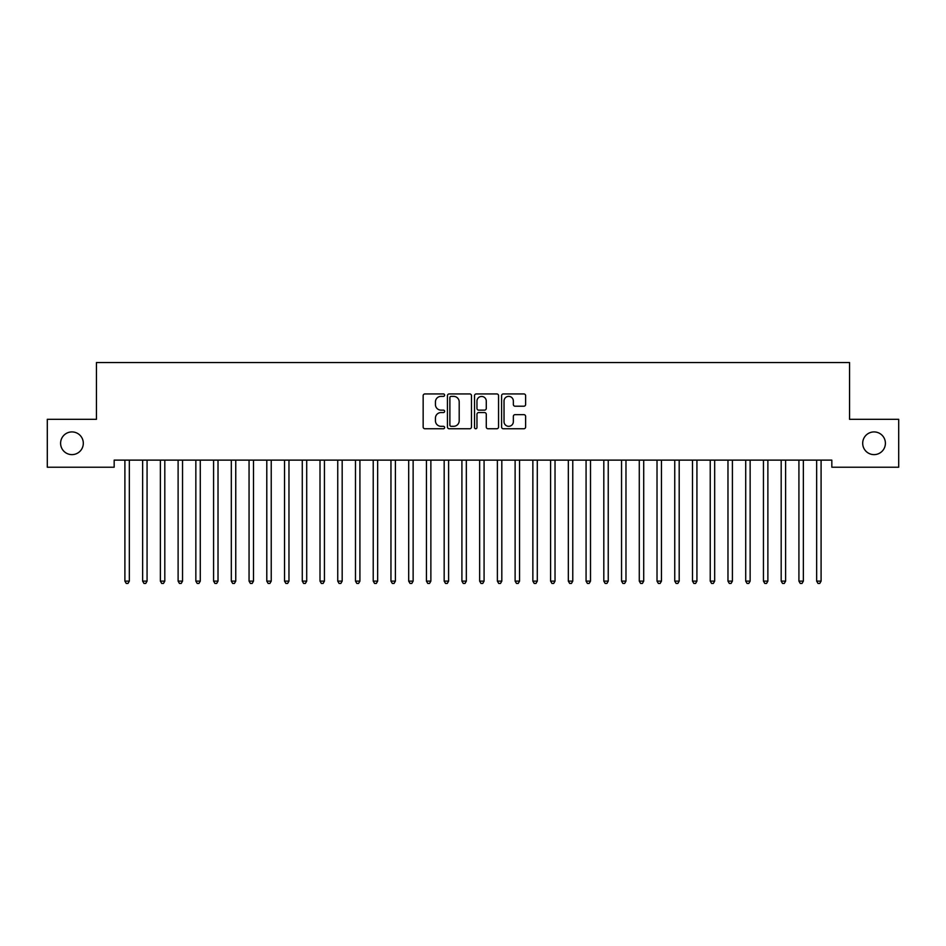 <?xml version="1.0" encoding="UTF-8"?>
<svg xmlns="http://www.w3.org/2000/svg" width="946" height="946" viewBox="0 0 946 946"><rect width="100%" height="100%" fill="white"/><g stroke="black" fill="none" stroke-linecap="round" stroke-linejoin="round"><path stroke-width="1.42" d="M444.62 395.156A1.218 1.218 0 0 0 443.402 393.938L424.908 393.938A1.738 1.738 0 0 0 423.158 395.676L423.158 427.013A1.738 1.738 0 0 0 424.908 428.751L443.402 428.751A1.218 1.218 0 0 0 444.62 427.533A1.218 1.218 0 0 0 443.402 426.315L441.013 426.315A5.57 5.57 0 0 1 435.432 420.745L435.432 418.132A5.57 5.57 0 0 1 441.013 412.562L443.402 412.562A1.218 1.218 0 0 0 444.62 411.344A1.218 1.218 0 0 0 443.402 410.126L441.013 410.126A5.57 5.57 0 0 1 435.432 404.557L435.432 401.944A5.57 5.57 0 0 1 441.013 396.374L443.402 396.374A1.218 1.218 0 0 0 444.62 395.156M862.693 443.272A11.352 11.352 0 0 0 874.045 454.624A11.352 11.352 0 0 0 885.397 443.272A11.352 11.352 0 0 0 874.045 431.92A11.352 11.352 0 0 0 862.693 443.272M60.603 443.272A11.352 11.352 0 0 0 71.955 454.624A11.352 11.352 0 0 0 83.307 443.272A11.352 11.352 0 0 0 71.955 431.92A11.352 11.352 0 0 0 60.603 443.272M523.883 406.212A1.738 1.738 0 0 0 525.621 404.462L525.621 395.676A1.738 1.738 0 0 0 523.883 393.938L503.343 393.938A1.738 1.738 0 0 0 501.593 395.676L501.593 427.013A1.738 1.738 0 0 0 503.343 428.751L523.883 428.751A1.738 1.738 0 0 0 525.621 427.013L525.621 416.394A1.738 1.738 0 0 0 523.883 414.655L515.085 414.655A1.738 1.738 0 0 0 513.347 416.394L513.347 421.656A4.659 4.659 0 0 1 508.688 426.315A4.659 4.659 0 0 1 504.029 421.656L504.029 401.033A4.659 4.659 0 0 1 508.688 396.374A4.659 4.659 0 0 1 513.347 401.033L513.347 404.462A1.738 1.738 0 0 0 515.085 406.212L523.883 406.212M831.83 460.123L114.17 460.123L114.17 467.218L47.3 467.218L47.3 419.326L96.433 419.326L96.433 362.566L849.567 362.566L849.567 419.326L898.7 419.326L898.7 467.218L831.83 467.218L831.83 460.123M471.475 395.676A1.738 1.738 0 0 0 469.736 393.938L449.196 393.938A1.738 1.738 0 0 0 447.446 395.676L447.446 427.013A1.738 1.738 0 0 0 449.196 428.751L469.736 428.751A1.738 1.738 0 0 0 471.475 427.013L471.475 395.676M476.264 393.938L496.804 393.938A1.738 1.738 0 0 1 498.554 395.676L498.554 427.013A1.738 1.738 0 0 1 496.804 428.751L488.018 428.751A1.738 1.738 0 0 1 486.279 427.013L486.279 414.301A1.738 1.738 0 0 0 484.529 412.562L478.7 412.562A1.738 1.738 0 0 0 476.961 414.301L476.961 427.533A1.218 1.218 0 0 1 475.743 428.751A1.218 1.218 0 0 1 474.525 427.533L474.525 395.676A1.738 1.738 0 0 1 476.264 393.938M451.112 396.374A1.218 1.218 0 0 0 449.882 397.592L449.882 425.097A1.218 1.218 0 0 0 451.112 426.315L453.631 426.315A5.57 5.57 0 0 0 459.2 420.745L459.2 401.944A5.57 5.57 0 0 0 453.631 396.374L451.112 396.374M486.279 401.116A4.659 4.659 0 0 0 481.62 396.457A4.659 4.659 0 0 0 476.961 401.116L476.961 408.388A1.738 1.738 0 0 0 478.7 410.126L484.529 410.126A1.738 1.738 0 0 0 486.279 408.388L486.279 401.116M124.671 460.123L124.777 460.383A1.774 1.774 0 0 1 124.896 461.045L124.896 581.128L129.33 581.128L129.33 461.045A1.774 1.774 0 0 1 129.46 460.383L129.567 460.123M129.33 581.128L128.006 583.434L126.232 583.434L124.896 581.128M142.408 460.123L142.515 460.383A1.774 1.774 0 0 1 142.633 461.045L142.633 581.128L147.068 581.128L147.068 461.045A1.774 1.774 0 0 1 147.198 460.383L147.304 460.123M147.068 581.128L145.743 583.434L143.969 583.434L142.633 581.128M160.146 460.123L160.252 460.383A1.774 1.774 0 0 1 160.371 461.045L160.371 581.128L164.805 581.128L164.805 461.045A1.774 1.774 0 0 1 164.935 460.383L165.042 460.123M164.805 581.128L163.481 583.434L161.707 583.434L160.371 581.128M177.883 460.123L177.99 460.383A1.774 1.774 0 0 1 178.108 461.045L178.108 581.128L182.543 581.128L182.543 461.045A1.774 1.774 0 0 1 182.673 460.383L182.779 460.123M182.543 581.128L181.218 583.434L179.444 583.434L178.108 581.128M195.621 460.123L195.727 460.383A1.774 1.774 0 0 1 195.846 461.045L195.846 581.128L200.28 581.128L200.28 461.045A1.774 1.774 0 0 1 200.41 460.383L200.517 460.123M200.28 581.128L198.956 583.434L197.182 583.434L195.846 581.128M213.358 460.123L213.465 460.383A1.774 1.774 0 0 1 213.583 461.045L213.583 581.128L218.018 581.128L218.018 461.045A1.774 1.774 0 0 1 218.148 460.383L218.254 460.123M218.018 581.128L216.693 583.434L214.919 583.434L213.583 581.128M231.096 460.123L231.202 460.383A1.774 1.774 0 0 1 231.321 461.045L231.321 581.128L235.755 581.128L235.755 461.045A1.774 1.774 0 0 1 235.885 460.383L235.992 460.123M235.755 581.128L234.431 583.434L232.657 583.434L231.321 581.128M248.833 460.123L248.94 460.383A1.774 1.774 0 0 1 249.058 461.045L249.058 581.128L253.493 581.128L253.493 461.045A1.774 1.774 0 0 1 253.623 460.383L253.729 460.123M253.493 581.128L252.168 583.434L250.394 583.434L249.058 581.128M266.571 460.123L266.677 460.383A1.774 1.774 0 0 1 266.796 461.045L266.796 581.128L271.23 581.128L271.23 461.045A1.774 1.774 0 0 1 271.36 460.383L271.467 460.123M271.23 581.128L269.906 583.434L268.132 583.434L266.796 581.128M284.308 460.123L284.415 460.383A1.774 1.774 0 0 1 284.533 461.045L284.533 581.128L288.968 581.128L288.968 461.045A1.774 1.774 0 0 1 289.098 460.383L289.204 460.123M288.968 581.128L287.643 583.434L285.869 583.434L284.533 581.128M302.046 460.123L302.152 460.383A1.774 1.774 0 0 1 302.271 461.045L302.271 581.128L306.705 581.128L306.705 461.045A1.774 1.774 0 0 1 306.835 460.383L306.942 460.123M306.705 581.128L305.381 583.434L303.607 583.434L302.271 581.128M319.783 460.123L319.89 460.383A1.774 1.774 0 0 1 320.008 461.045L320.008 581.128L324.443 581.128L324.443 461.045A1.774 1.774 0 0 1 324.573 460.383L324.679 460.123M324.443 581.128L323.118 583.434L321.344 583.434L320.008 581.128M337.521 460.123L337.627 460.383A1.774 1.774 0 0 1 337.746 461.045L337.746 581.128L342.18 581.128L342.18 461.045A1.774 1.774 0 0 1 342.31 460.383L342.417 460.123M342.18 581.128L340.856 583.434L339.082 583.434L337.746 581.128M355.258 460.123L355.365 460.383A1.774 1.774 0 0 1 355.483 461.045L355.483 581.128L359.918 581.128L359.918 461.045A1.774 1.774 0 0 1 360.048 460.383L360.154 460.123M359.918 581.128L358.593 583.434L356.819 583.434L355.483 581.128M372.996 460.123L373.102 460.383A1.774 1.774 0 0 1 373.221 461.045L373.221 581.128L377.655 581.128L377.655 461.045A1.774 1.774 0 0 1 377.785 460.383L377.892 460.123M377.655 581.128L376.331 583.434L374.557 583.434L373.221 581.128M390.733 460.123L390.84 460.383A1.774 1.774 0 0 1 390.958 461.045L390.958 581.128L395.393 581.128L395.393 461.045A1.774 1.774 0 0 1 395.523 460.383L395.629 460.123M395.393 581.128L394.068 583.434L392.294 583.434L390.958 581.128M408.471 460.123L408.577 460.383A1.774 1.774 0 0 1 408.696 461.045L408.696 581.128L413.13 581.128L413.13 461.045A1.774 1.774 0 0 1 413.26 460.383L413.367 460.123M413.13 581.128L411.806 583.434L410.032 583.434L408.696 581.128M426.208 460.123L426.315 460.383A1.774 1.774 0 0 1 426.433 461.045L426.433 581.128L430.868 581.128L430.868 461.045A1.774 1.774 0 0 1 430.998 460.383L431.104 460.123M430.868 581.128L429.543 583.434L427.769 583.434L426.433 581.128M443.946 460.123L444.052 460.383A1.774 1.774 0 0 1 444.171 461.045L444.171 581.128L448.605 581.128L448.605 461.045A1.774 1.774 0 0 1 448.735 460.383L448.842 460.123M448.605 581.128L447.281 583.434L445.507 583.434L444.171 581.128M461.683 460.123L461.79 460.383A1.774 1.774 0 0 1 461.908 461.045L461.908 581.128L466.343 581.128L466.343 461.045A1.774 1.774 0 0 1 466.473 460.383L466.579 460.123M466.343 581.128L465.018 583.434L463.244 583.434L461.908 581.128M479.421 460.123L479.527 460.383A1.774 1.774 0 0 1 479.646 461.045L479.646 581.128L484.08 581.128L484.08 461.045A1.774 1.774 0 0 1 484.21 460.383L484.317 460.123M484.08 581.128L482.756 583.434L480.982 583.434L479.646 581.128M497.158 460.123L497.265 460.383A1.774 1.774 0 0 1 497.383 461.045L497.383 581.128L501.818 581.128L501.818 461.045A1.774 1.774 0 0 1 501.948 460.383L502.054 460.123M501.818 581.128L500.493 583.434L498.719 583.434L497.383 581.128M514.896 460.123L515.002 460.383A1.774 1.774 0 0 1 515.121 461.045L515.121 581.128L519.555 581.128L519.555 461.045A1.774 1.774 0 0 1 519.685 460.383L519.792 460.123M519.555 581.128L518.231 583.434L516.457 583.434L515.121 581.128M532.633 460.123L532.74 460.383A1.774 1.774 0 0 1 532.858 461.045L532.858 581.128L537.293 581.128L537.293 461.045A1.774 1.774 0 0 1 537.423 460.383L537.529 460.123M537.293 581.128L535.968 583.434L534.194 583.434L532.858 581.128M550.371 460.123L550.477 460.383A1.774 1.774 0 0 1 550.596 461.045L550.596 581.128L555.03 581.128L555.03 461.045A1.774 1.774 0 0 1 555.16 460.383L555.267 460.123M555.03 581.128L553.706 583.434L551.932 583.434L550.596 581.128M568.108 460.123L568.215 460.383A1.774 1.774 0 0 1 568.333 461.045L568.333 581.128L572.768 581.128L572.768 461.045A1.774 1.774 0 0 1 572.898 460.383L573.004 460.123M572.768 581.128L571.443 583.434L569.669 583.434L568.333 581.128M585.846 460.123L585.952 460.383A1.774 1.774 0 0 1 586.071 461.045L586.071 581.128L590.505 581.128L590.505 461.045A1.774 1.774 0 0 1 590.635 460.383L590.742 460.123M590.505 581.128L589.181 583.434L587.407 583.434L586.071 581.128M603.583 460.123L603.69 460.383A1.774 1.774 0 0 1 603.808 461.045L603.808 581.128L608.243 581.128L608.243 461.045A1.774 1.774 0 0 1 608.373 460.383L608.479 460.123M608.243 581.128L606.918 583.434L605.144 583.434L603.808 581.128M621.321 460.123L621.427 460.383A1.774 1.774 0 0 1 621.546 461.045L621.546 581.128L625.98 581.128L625.98 461.045A1.774 1.774 0 0 1 626.11 460.383L626.217 460.123M625.98 581.128L624.656 583.434L622.882 583.434L621.546 581.128M639.058 460.123L639.165 460.383A1.774 1.774 0 0 1 639.283 461.045L639.283 581.128L643.718 581.128L643.718 461.045A1.774 1.774 0 0 1 643.848 460.383L643.954 460.123M643.718 581.128L642.393 583.434L640.619 583.434L639.283 581.128M656.796 460.123L656.902 460.383A1.774 1.774 0 0 1 657.021 461.045L657.021 581.128L661.455 581.128L661.455 461.045A1.774 1.774 0 0 1 661.585 460.383L661.692 460.123M661.455 581.128L660.131 583.434L658.357 583.434L657.021 581.128M674.533 460.123L674.64 460.383A1.774 1.774 0 0 1 674.758 461.045L674.758 581.128L679.193 581.128L679.193 461.045A1.774 1.774 0 0 1 679.323 460.383L679.429 460.123M679.193 581.128L677.868 583.434L676.094 583.434L674.758 581.128M692.271 460.123L692.377 460.383A1.774 1.774 0 0 1 692.496 461.045L692.496 581.128L696.93 581.128L696.93 461.045A1.774 1.774 0 0 1 697.06 460.383L697.167 460.123M696.93 581.128L695.606 583.434L693.832 583.434L692.496 581.128M710.008 460.123L710.115 460.383A1.774 1.774 0 0 1 710.233 461.045L710.233 581.128L714.668 581.128L714.668 461.045A1.774 1.774 0 0 1 714.798 460.383L714.904 460.123M714.668 581.128L713.343 583.434L711.569 583.434L710.233 581.128M727.746 460.123L727.852 460.383A1.774 1.774 0 0 1 727.971 461.045L727.971 581.128L732.405 581.128L732.405 461.045A1.774 1.774 0 0 1 732.535 460.383L732.642 460.123M732.405 581.128L731.081 583.434L729.307 583.434L727.971 581.128M745.483 460.123L745.59 460.383A1.774 1.774 0 0 1 745.708 461.045L745.708 581.128L750.143 581.128L750.143 461.045A1.774 1.774 0 0 1 750.273 460.383L750.379 460.123M750.143 581.128L748.818 583.434L747.044 583.434L745.708 581.128M763.221 460.123L763.327 460.383A1.774 1.774 0 0 1 763.446 461.045L763.446 581.128L767.88 581.128L767.88 461.045A1.774 1.774 0 0 1 768.01 460.383L768.117 460.123M767.88 581.128L766.556 583.434L764.782 583.434L763.446 581.128M780.958 460.123L781.065 460.383A1.774 1.774 0 0 1 781.183 461.045L781.183 581.128L785.618 581.128L785.618 461.045A1.774 1.774 0 0 1 785.748 460.383L785.854 460.123M785.618 581.128L784.293 583.434L782.519 583.434L781.183 581.128M798.696 460.123L798.802 460.383A1.774 1.774 0 0 1 798.921 461.045L798.921 581.128L803.355 581.128L803.355 461.045A1.774 1.774 0 0 1 803.485 460.383L803.592 460.123M803.355 581.128L802.031 583.434L800.257 583.434L798.921 581.128M816.433 460.123L816.54 460.383A1.774 1.774 0 0 1 816.658 461.045L816.658 581.128L821.093 581.128L821.093 461.045A1.774 1.774 0 0 1 821.223 460.383L821.329 460.123M821.093 581.128L819.768 583.434L817.994 583.434L816.658 581.128"/></g></svg>
